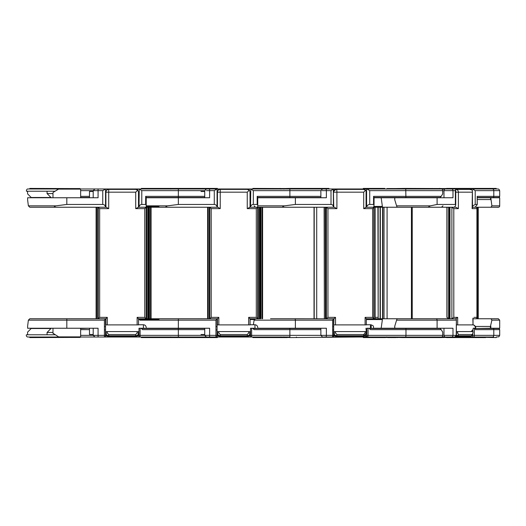 <?xml version="1.0" encoding="UTF-8"?>
<svg xmlns="http://www.w3.org/2000/svg" width="526" height="526" viewBox="0 0 526 526"><rect width="100%" height="100%" fill="white"/><g stroke="black" fill="none" stroke-linecap="round" stroke-linejoin="round"><path stroke-width="0.79" d="M52.981 328.244L52.981 333.228L59.543 337.442A0.559 0.559 0 0 1 59.26 337.363L59.247 336.883L80.642 336.883L80.084 337.442L66.815 337.442L80.084 337.442M80.642 328.244L80.642 336.883M170.733 337.021L130.56 337.021M112.544 337.021L96.034 337.021L112.544 337.021M60.858 337.442L59.55 337.442A0.559 0.559 -164.9 0 1 59.26 337.363C51.344 332.544 51.344 332.544 59.26 337.363A0.559 0.559 0 0 0 59.523 337.442L66.815 337.442M138.995 328.244L138.995 329.894L139.081 328.244L140.981 328.244L142.592 329.638L178.347 329.638L178.347 335.351L140.113 335.351L140.113 328.244M104.424 326.587L105.535 326.587L105.535 329.894L104.424 329.894L104.424 335.351L105.535 335.351L105.535 335.91A1.118 1.118 0 0 1 104.424 337.021L96.034 337.021L98.079 337.021L98.079 328.244L27.622 328.244L27.615 326.258L28.371 320.156L29.791 318.763L105.535 318.763L104.424 320.156L104.424 329.894M80.642 197.756L80.642 189.117L59.247 189.117L59.26 188.637L53.251 192.299L59.26 188.637A0.559 0.559 0 0 1 59.55 188.558A0.559 0.559 0 0 0 59.537 188.558L80.084 188.558L59.55 188.558L53.251 192.299M217.383 188.979L217.383 188.42L178.347 188.42L178.347 188.979L217.074 188.979L217.074 207.237C216.896 205.561 215.962 204.627 214.286 204.45L178.347 204.45L178.347 197.756L209.618 197.756L209.618 190.649L206.494 190.649M204.739 196.362L178.347 196.362L178.347 188.979L139.232 188.979L141.783 190.649L204.739 190.649L206.409 188.979L209.618 188.979L184.856 188.979L184.856 188.42M27.615 197.756L27.622 199.854L27.622 197.756L98.079 197.756L98.079 190.649L93.201 190.649L94.877 188.979L164.408 188.979M80.642 190.649L93.201 190.649L93.201 197.756L89.492 197.756L89.492 191.517L93.201 191.517M102.748 204.45C104.431 204.627 105.358 205.561 105.535 207.237L105.535 188.979L102.748 190.649L102.748 204.45L66.815 204.45L66.815 197.756M139.232 188.979L138.995 207.237C139.173 205.561 140.107 204.627 141.783 204.45L141.783 190.649M145.656 196.362L146.215 197.48L178.347 197.48L178.347 196.362L145.656 196.362L145.656 204.45L141.783 204.45M145.656 204.45L146.215 205.008L146.215 197.48M146.215 206.429L158.977 206.429M27.622 199.854L28.371 205.844L56.012 205.844L66.815 204.45M178.347 197.48L204.739 197.48M49.082 207.237L66.815 207.237M98.263 318.763L105.897 318.763L107.291 317.369L99.657 317.369L98.263 318.763L98.263 207.237L99.657 208.631L108.704 208.631L106.285 207.237L29.791 207.237L28.371 205.844M56.197 207.237L29.791 207.237L56.197 207.237C53.823 207.06 53.764 206.593 56.012 205.844M138.483 207.237L135.721 208.631L144.762 208.631L144.762 317.369L146.156 318.763L138.522 318.763L146.156 318.763L146.156 207.237L144.762 208.631M146.215 205.008L146.215 207.237L138.134 207.237M96.094 318.763L96.094 207.237L96.094 318.763M148.444 207.237L148.444 318.763L148.444 207.237M121.171 337.021L124.978 337.021M121.361 337.021L119.402 337.021M164.408 337.021L178.347 337.021L178.347 337.58L217.383 337.58L217.383 337.021L221.255 337.021L207.566 337.021L225.358 337.021M204.739 328.52L141.816 328.52L142.191 328.941M140.981 328.244L143.427 328.244L143.427 324.752L143.427 328.244L146.215 328.52M138.995 329.894L138.995 335.91A1.118 1.118 0 0 0 140.113 337.021A1.118 1.118 0 0 1 138.995 335.91L138.995 331.728L138.522 331.728L138.522 332.938C138.43 334.589 137.496 335.535 135.734 335.779L108.685 335.779C106.916 335.522 105.989 334.575 105.897 332.938L107.291 332.938L108.685 334.503L108.685 335.779M158.977 319.571L138.522 319.571M105.535 326.587L105.535 318.789M219.197 337.021L104.424 337.021A1.118 1.118 0 0 0 105.535 335.91L105.535 329.894M93.201 334.483L89.492 334.483L89.492 328.244L93.201 328.244L93.201 335.351L104.424 335.351L104.424 337.021M206.494 335.351L178.347 335.351L178.347 337.021L215.956 337.021A1.118 1.118 0 0 0 217.074 335.91A1.118 1.118 0 0 1 215.956 337.021L215.956 335.351L217.074 335.351L217.074 335.91L217.074 329.894L215.956 329.894L215.956 335.351L209.618 335.351L209.618 328.244L146.215 328.244M158.977 318.763L146.156 318.763L146.156 207.237M141.816 328.52L145.268 328.244M27.622 328.244L27.622 326.146M80.623 337.021L98.079 337.021M137.792 188.979L137.792 190.129L135.721 189.393L108.704 189.393L108.704 192.181L105.91 192.181A2.788 2.775 90 0 1 108.704 189.393A2.788 2.788 0 0 0 105.91 192.181L105.923 207.237L105.91 192.181M108.704 208.631L108.704 192.181L135.721 192.181L137.779 190.123L138.509 191.924L138.509 207.237L138.496 192.181M146.215 207.237L147.832 207.237L147.826 318.763L199.762 318.763M96.593 207.237L96.593 318.73M144.762 317.369L137.128 317.369L138.522 318.763L138.522 324.897L107.291 324.897L107.291 317.369M105.535 331.728L105.897 331.728L105.897 332.938L105.897 331.584L138.522 331.584L138.522 332.938L137.128 332.938L135.734 334.503L108.685 334.503M105.897 318.763L105.897 324.897L107.291 324.897M335.226 337.021L332.195 337.021M286.959 337.442L281.246 337.442A0.559 0.552 -90 0 1 280.956 337.363L280.884 336.883L280.956 337.363L280.457 337.021L242.091 337.021M172.396 337.442L171.088 337.442A0.559 0.559 0 0 1 170.799 337.363L170.779 336.883M250.534 328.244L250.534 329.894L250.613 328.244L252.513 328.244L254.124 329.638L289.879 329.638L289.879 335.351L251.645 335.351L251.645 328.244M217.074 326.587L217.074 318.789L215.956 320.156L215.956 326.587L217.074 326.587L217.074 329.894M170.779 189.117L170.799 188.637L170.24 188.979L170.799 188.637L170.779 189.117L170.799 188.637A0.559 0.559 0 0 1 171.088 188.558L178.347 188.558L171.088 188.558L170.792 188.979M296.388 188.42L289.879 188.42L289.879 188.979L323.398 188.979L296.388 188.979L296.388 188.42L328.921 188.42L328.921 188.979L455.227 188.979L455.753 189.577L455.365 190.649L455.365 204.45L437.099 204.45L437.099 197.756L452.991 197.756L452.991 190.649L443.977 190.649A1.67 1.65 -90 0 1 445.627 188.979M320.873 196.362L289.879 196.362L289.879 188.979L250.764 188.979L253.322 190.649L320.873 190.649L322.543 188.979L326.166 188.979L323.398 188.979M216.837 188.979L214.286 190.649L209.618 190.649L209.618 188.979L275.94 188.979L252.855 188.979L252.855 188.42L289.09 188.558M209.618 188.979L207.566 188.979M201.024 191.517L204.739 191.517M250.764 188.979L250.534 207.237C250.711 205.561 251.638 204.627 253.322 204.45L253.322 190.649M257.188 196.362L257.747 197.48L289.879 197.48L289.879 196.362L257.188 196.362L257.188 204.45L253.322 204.45M257.188 204.45L257.747 205.008L257.747 197.48M201.024 197.48L204.739 197.756L204.739 190.649M146.215 197.756L178.347 197.756M209.802 318.763L217.435 318.763L218.829 317.369L211.196 317.369L209.802 318.763L209.802 207.237L211.196 208.631L220.236 208.631L217.823 207.237L167.728 207.237C165.355 207.06 165.296 206.593 167.551 205.844L178.347 204.45M289.879 197.48L320.873 197.48M160.614 207.237L178.347 207.237M250.014 207.237L247.253 208.631L256.3 208.631L256.3 317.369L257.694 318.763L250.06 318.763L257.694 318.763L257.694 207.237L256.3 208.631M257.747 205.008L257.747 207.237L249.672 207.237M270.509 207.237L259.364 207.237L259.364 318.763L255.458 318.763L254.111 320.156L253.368 324.752M167.728 207.237L147.832 207.237M207.625 207.237L207.625 318.763L199.729 318.763M259.975 207.237L259.975 318.763M232.702 337.021L236.516 337.021M232.893 337.021L230.94 337.021M170.792 337.021L171.081 337.442A0.559 0.559 -164.9 0 1 170.799 337.363L170.24 337.021L170.799 337.363A0.559 0.559 0 0 0 171.029 337.442M171.075 337.442L178.347 337.442M275.94 337.021L289.879 337.021L289.879 337.58L356.575 337.021M320.873 328.52L253.354 328.52L253.723 328.941M252.513 328.244L254.959 328.244L254.959 324.752L254.959 328.244L257.747 328.52M250.534 329.894L250.534 335.91A1.118 1.118 0 0 0 251.645 337.021A1.118 1.118 0 0 1 250.534 335.91L250.534 331.728L250.06 331.728L250.06 332.938C249.962 334.589 249.035 335.535 247.266 335.779L220.223 335.779C218.448 335.522 217.521 334.575 217.435 332.938L218.829 332.938L220.223 334.503L220.223 335.779M254.314 319.571L250.06 319.571M204.739 334.483L201.024 334.483M322.175 335.351L289.879 335.351L289.879 337.021L221.255 337.021L221.255 336.489M270.509 318.763L299.544 318.763M217.074 318.789L178.347 318.763L178.347 320.156L215.956 320.156M274.322 328.244L269.582 328.244M201.024 328.52L204.739 328.244L204.739 335.351L209.618 335.351L209.618 337.021M249.324 188.979L249.324 190.129L247.253 189.393L220.236 189.393L220.236 192.181L217.462 192.181A2.788 2.775 90 0 1 220.236 189.393A2.788 2.788 0 0 0 217.448 192.181L217.448 207.237M220.236 208.631L220.236 192.181L247.253 192.181L249.317 190.123L250.041 191.924L250.041 207.237L250.034 192.181M257.747 207.237L284.487 207.237C282.16 207.06 282.16 206.593 284.487 205.844L295.375 204.45L295.375 197.756L326.383 197.756L326.383 190.649L322.175 190.649M257.694 207.237L257.694 318.763M208.125 207.237L208.125 318.73M256.3 317.369L248.66 317.369L250.06 318.763L250.06 324.897L218.829 324.897L218.829 317.369M217.074 331.728L217.435 331.728L217.435 332.938L217.435 331.584L250.06 331.584L250.06 332.938L248.66 332.938L247.266 334.503L220.223 334.503M217.435 318.763L217.435 324.897L218.829 324.897M404.744 337.58L403.087 337.58L403.041 337.021L404.744 337.021L404.744 337.58L411.904 337.58L411.904 337.021L440.985 337.021L331.288 337.021M386.656 337.021L403.041 337.021L403.087 337.58L402.627 337.442M283.882 337.021L284.119 337.442L288.169 337.442M365.964 328.244L366.313 331.584L335.516 331.584L335.516 332.938L336.896 334.503L336.791 335.779C335.036 335.522 334.089 334.575 333.951 332.938L335.516 332.938M366.313 331.643L366.944 328.244L368.923 328.244L370.514 329.638L405.973 329.638L405.973 335.351L368.062 335.351L368.062 328.244M333.629 318.881L333.642 329.894L332.669 329.894L332.669 335.351L333.642 335.351L333.556 335.91A1.118 1.105 -90 0 1 332.452 337.021L332.669 335.351L326.383 335.351L326.383 328.244L257.747 328.244M332.452 337.021C333.615 336.482 334.01 335.923 333.642 335.351L333.648 329.598L333.629 335.351M373.854 206.429L382.382 206.429L382.382 207.237L375.176 207.237L375.176 318.763L366.313 318.763L373.874 318.763L372.671 317.369L365.103 317.369L365.103 324.897L335.516 324.897L335.516 317.369L327.948 317.369L327.948 208.631L336.91 208.631L336.91 192.181L333.767 192.181A2.788 2.788 -90 0 1 336.555 189.393A2.788 0.362 90 0 1 336.91 192.181L363.703 192.181L363.703 208.631L372.671 208.631L372.671 317.369M382.382 206.429L381.14 197.48M288.169 188.558L288.616 188.558M289.879 188.42L284.119 188.558L283.882 188.979M396.216 188.558L404.744 188.42L404.744 188.979M283.876 189.117L283.83 188.637L280.457 188.979L280.956 188.637A0.559 0.552 90 0 1 281.246 188.558L284.119 188.558A0.559 0.552 90 0 0 283.83 188.637L283.231 188.979M446.528 188.558L404.744 188.42M403.087 188.979L403.087 188.42L403.041 188.979L402.285 188.979M280.956 188.637L280.884 189.117L280.956 188.637A0.559 0.559 0 0 1 281.232 188.558L284.421 188.558M373.559 196.362L373.559 204.45L369.719 204.45C368.029 204.627 366.99 205.561 366.596 207.237L366.596 188.979L369.357 188.979L366.97 188.979L369.719 190.649L442.708 190.649L442.708 193.89L441.176 196.362L373.559 196.362L374.039 197.48L440.203 197.48L441.176 196.362M331.012 190.649L326.383 190.649L326.166 188.979L333.326 188.979L331.012 190.649L331.012 204.45L295.375 204.45M333.326 188.979L333.412 206.527M333.563 198.177L333.438 188.979M273.316 207.237L333.412 207.237C333.458 205.561 332.656 204.627 331.012 204.45M373.559 204.45L374.045 204.936L374.045 197.421L374.039 204.864M374.045 197.756L394.704 197.756L394.737 199.742L396.591 205.844L430.406 205.844L437.099 204.45M313.128 197.48L320.873 197.756L320.873 190.649M257.747 197.756L295.375 197.756M255.485 207.237L254.111 205.844M366.596 207.237L366.135 207.237L366.135 191.569L365.629 190.123L363.703 192.181M366.063 192.181L366.063 207.237L363.703 208.631M373.749 207.237L374.039 205.008M344.661 337.021L353.919 337.021M345.24 337.021L342.248 337.021M342.525 337.021L341.545 337.021M341.519 337.021L339.98 337.021M284.106 337.442A0.559 0.559 0 0 0 284.119 337.442A0.559 0.552 -90 0 1 283.83 337.363L283.876 336.883M397.88 337.442L402.627 337.58M397.88 337.58L396.216 337.442M411.904 337.58L439.519 337.58L439.519 337.021L445.627 337.021A1.67 1.65 -90 0 1 443.977 335.351L452.991 335.351L452.991 328.244L373.48 328.244M366.813 329.894L366.74 335.91L365.616 335.91A1.118 1.105 90 0 0 366.727 337.021M381.14 328.52L382.382 319.571L366.313 319.571M295.375 328.244L295.375 320.156L332.669 320.156L333.629 318.789L333.642 326.587L332.669 326.587L332.669 329.894M339.96 337.021L334.451 337.021M334.404 337.021L332.149 337.021M386.538 337.021L353.965 337.021M441.176 329.638L440.203 328.52L405.901 328.52L405.973 329.638L441.176 329.638L442.708 332.11L442.708 335.351L405.973 335.351L405.756 337.021M382.382 207.237L411.431 207.237L411.431 318.763L382.382 318.763L382.382 319.571M382.382 318.763L375.17 318.763M333.629 318.789L295.198 318.763L295.375 320.156L254.111 320.156M405.901 328.52L369.752 328.52M313.128 328.52L320.873 328.244L320.873 335.351L326.383 335.351L326.166 337.021M336.088 189.393L336.555 189.393L336.088 189.393A2.788 2.788 -90 0 0 333.438 191.313L336.081 189.393M365.629 190.123L363.348 189.393L336.555 189.393M326.094 318.763L326.094 207.237L334.339 207.237L336.91 208.631M365.918 207.237L373.874 207.237L372.671 208.631M327.948 317.369L326.383 318.763L326.383 207.237L327.948 208.631M373.887 318.749L373.887 207.251L375.176 207.237M324.364 207.237L324.364 318.763L324.121 207.237M333.642 331.709A3.485 0.447 -90 0 0 333.721 331.584L335.516 331.584M336.896 334.503L363.722 334.503L365.103 332.938L366.313 332.938L366.227 333.681L363.611 335.779L336.791 335.779A8.252 1.065 -90 0 1 336.357 336.489L363.177 336.489A8.252 1.065 90 0 1 362.743 335.779M326.383 318.763L333.951 318.763L333.721 324.897A3.485 0.447 -90 0 0 333.642 324.772M370.988 318.763L373.578 318.763M366.313 324.897L366.313 318.749L366.313 324.897L365.103 324.897M366.306 318.763L365.103 317.369M333.951 324.897L335.516 324.897M333.951 318.763L335.516 317.369M381.14 328.244L381.232 327.52M386.682 337.021A0.559 0.559 -90 0 0 387.221 337.442L399.74 337.442M397.577 337.442L396.256 337.442M471.033 331.584L472.835 329.894L473.236 328.244L474.8 328.244L475.622 329.638L493.796 329.638L493.796 335.351L474.36 335.351L474.36 328.244M390.312 188.558L391.186 188.558M386.682 188.979A0.559 0.559 -90 0 1 387.221 188.558L403.041 188.558M387.221 188.558L386.663 189.117M472.512 188.42L485.59 188.42L485.59 188.979L493.631 188.979L493.631 188.42L485.59 188.42M475.208 190.649L493.796 190.649L493.796 196.362L477.181 196.362L477.181 204.45L475.208 204.45L475.208 190.649L472.473 188.979L496.215 188.979L496.215 188.42L493.631 188.42M446.528 188.42L471.986 188.42L471.986 188.979M474.537 188.979L474.537 188.42L471.796 188.42L471.796 188.979M387.123 188.979L387.077 188.637L403.041 188.637M442.208 188.979L440.374 188.979M443.747 188.979L451.551 188.979A1.67 1.44 -90 0 1 452.991 190.649L455.365 190.649M385.039 188.979L381.199 188.979L385.039 188.979M472.473 188.979L454.385 188.979M430.406 205.844C428.618 206.593 428.249 207.06 429.301 207.237L454.385 207.237C455.74 205.561 456.068 204.627 455.365 204.45L455.753 204.838L455.753 189.577M471.395 189.656L471.395 188.979M475.208 204.45L472.512 206.087M477.181 196.362L477.253 204.529M477.181 204.45L476.983 205.008L477.181 204.45M394.704 197.756L437.099 197.756M394.737 197.756L394.737 199.742M477.253 197.48L499.141 197.48L499.7 196.362L493.796 196.362A1.394 1.203 90 0 1 493.316 197.48M381.232 198.48L381.14 197.756M411.74 318.763L411.74 207.237L429.301 207.237L397.091 207.237L396.591 205.844M477.253 197.756L490.791 197.756L491.902 205.844L499.7 205.844C499.667 207.02 498.766 207.487 496.998 207.237L475.057 207.237L476.983 205.008M385.604 197.48L381.232 197.756M386.663 336.883L387.077 337.363L403.041 337.363M439.821 337.021L439.821 337.58L446.528 337.442M485.59 337.58L474.537 337.58L474.537 337.021L471.796 337.021L496.215 337.58L496.215 337.021L498.872 336.798L499.7 335.351L493.796 335.351A1.67 1.44 -90 0 1 492.356 337.021L451.551 337.021A1.67 1.44 -90 0 0 452.991 335.351L456.22 335.351A1.67 1.44 -90 0 1 454.78 337.021L451.551 337.021M474.537 337.58L446.528 337.58L474.537 337.58M472.512 337.58L471.986 337.58L471.986 337.021M472.835 334.299L472.355 335.91L471.303 335.91M437.099 328.244L437.099 320.156A1.394 1.203 -90 0 0 435.896 318.763L455.582 318.763A1.394 1.203 -90 0 1 455.825 318.789L456.371 319.519L456.22 335.351M445.443 337.021L454.78 337.021L456.371 335.351L456.371 319.519M471.118 337.021L450.092 337.021M441.327 337.021L443.234 337.021M492.356 337.021L485.59 337.021L493.631 337.021L493.631 337.58M440.374 337.021L440.985 337.021C442.333 337.094 442.971 336.351 442.905 334.792M456.22 320.156L396.591 320.156L397.091 318.763L435.896 318.763M396.591 320.156L394.737 326.258L394.704 328.244M493.316 328.52A1.394 1.203 -90 0 1 493.796 329.638L499.7 329.638L499.141 328.52L475.228 328.52M394.737 328.244L394.737 326.258M472.394 190.123L472.131 208.631L472.157 207.237L472.512 207.671L472.394 190.123L469.725 189.393L455.989 189.393A2.788 2.4 90 0 1 458.396 192.181L455.753 192.181M449.967 318.763L449.967 207.237L455.963 207.237L458.396 208.631L458.396 192.181L472.131 192.181M472.512 207.237L476.234 207.237L476.918 207.928L476.918 318.072L476.234 318.763L473.038 318.763L475.307 318.763M451.887 318.763L455.766 318.763L457.679 317.369L453.8 317.369L451.887 318.763L451.887 207.237L453.8 208.631L458.396 208.631M474.117 318.763L473.038 318.763M448.639 207.237L448.639 318.763L447.021 317.369L447.021 207.237M472.841 318.585L473.038 324.897L457.679 324.897L457.679 317.369M456.371 332.938L457.679 332.938L458.389 334.503A1.394 1.203 90 0 1 457.673 335.779L456.371 334.641M456.371 331.584L473.038 331.584L472.835 329.894M472.841 331.584L473.038 332.938L472.138 334.503L458.389 334.503M472.433 334.358L471.421 335.779L457.673 335.779A8.252 7.101 -90 0 1 456.055 336.357M456.371 324.897L457.679 324.897M467.509 337.442L466.654 337.442M470.961 337.021A0.559 0.559 90 0 1 470.422 337.442L445.621 337.442L451.071 337.442L450.821 337.021M450.821 188.979L451.071 188.558L445.621 188.558L448.573 188.558M460.335 188.558L461.644 188.558M451.821 188.979L451.071 188.558L470.422 188.558A0.559 0.559 90 0 1 470.961 188.979M384.795 188.979L384.795 188.42L363.308 188.42L363.308 188.979M387.629 188.558L396.17 188.558M470.98 189.117L470.566 188.637L470.507 188.979M470.422 188.558L451.216 188.637L450.815 189.117M490.791 197.756L499.7 197.756L499.7 205.844M490.423 197.756L490.791 199.742M490.423 199.551L477.253 199.551M498.306 207.237L490.982 207.237L491.902 205.844M415.251 207.237L411.095 207.237M470.422 337.442L470.98 336.883M450.815 336.883L451.216 337.363L470.566 337.363L470.507 337.021M384.795 337.021L384.795 337.58L387.465 337.442M384.795 337.58L373.618 337.58L373.618 337.021M363.308 337.021L363.308 337.58L373.618 337.58M387.629 337.58L396.17 337.58L387.629 337.442M477.529 318.763L478.239 318.052L478.239 207.948L477.529 207.237L477.529 318.763L490.982 318.763L474.676 318.763M475.353 326.449L490.423 326.449L490.423 328.244L499.7 328.244L499.7 320.156L491.902 320.156L490.982 318.763L492.993 318.763M491.902 320.156L490.423 326.449M490.423 328.244L475.833 328.52M490.791 328.244L490.791 326.258M421.563 318.763L415.251 318.763M394.743 337.442L393.33 337.442M392.048 188.558L390.996 188.558M251.435 188.979L275.94 188.979M420.997 207.237L421.365 207.237M441.498 207.237L442.938 205.844M413.16 207.237L412.233 207.237L412.233 318.763M289.09 337.442L287.308 337.442M252.855 337.021L252.855 337.58L287.308 337.58M289.149 337.58L289.629 337.442M421.753 318.763L441.498 318.763L421.753 318.763M275.94 328.52L275.354 328.52M378.174 207.237L378.174 318.763L377.918 207.237M199.762 197.756L200.656 197.48M178.347 188.42L141.316 188.42L141.316 188.979M263.828 188.979L250.534 188.979M279.99 207.237L284.487 207.237M262.612 318.763L262.612 207.237M260.383 318.763L260.383 207.237M141.316 337.021L141.316 337.58L178.347 337.58M279.99 318.763L291.891 318.763M311.3 318.763L311.977 318.763L311.3 318.763M200.656 328.52L199.762 328.244M304.225 318.763L297.499 318.763M55.046 334.792L26.399 334.792A1.67 1.67 0 0 0 27.97 337.021L58.708 337.021L27.97 337.021M80.642 328.52L89.118 328.244M51.259 328.244L47.07 332.425L52.981 332.425M47.07 191.208L47.07 193.575L51.259 197.756M52.981 193.575L47.07 193.575M68.821 188.558L29.785 188.42L29.785 188.979L27.97 188.979L58.708 188.979L29.785 188.979M27.595 191.208L27.595 193.89L31.179 197.48L50.976 197.48M27.97 188.979C26.971 188.939 26.445 189.682 26.399 191.208L55.046 191.208M151.14 188.979L138.995 188.979M102.748 190.649L98.079 190.649L98.079 188.979L80.623 188.979M80.642 197.48L89.492 197.48M151.08 318.763L151.08 207.237M148.851 318.763L148.851 207.237M29.785 337.021L29.785 337.58L68.821 337.442M50.976 328.52L31.179 328.52L27.595 332.11L27.595 334.792M192.694 318.763L185.967 318.763M180.359 318.763L160.614 318.763M112.294 189.393L112.294 188.979M132.236 189.393L132.236 188.979M94.877 188.979L93.201 190.649L94.963 190.649M106.745 190.195L106.745 188.979M140.113 337.021L140.113 335.351L138.995 335.351M94.963 335.351L80.642 335.351M109.717 337.021L109.717 336.489M106.982 335.91L105.535 335.91M134.814 337.021L134.814 336.489M138.995 335.91L137.437 335.91M184.856 337.58L184.856 337.021M178.347 328.52L178.347 329.638L204.739 329.638M66.815 328.244L66.815 318.763M28.371 320.156L104.424 320.156M135.721 192.181L135.721 208.631M146.715 207.237L146.715 318.763M97.704 318.763L97.704 207.237M99.657 317.369L99.657 208.631M137.128 317.369L137.128 324.897M137.128 332.938L137.128 331.584M107.291 331.584L107.291 332.938M135.734 334.503L135.734 335.779M223.833 189.393L223.833 188.979M243.775 189.393L243.775 188.979M218.277 190.195L218.277 188.979M214.286 190.649L214.286 204.45M146.215 205.844L167.551 205.844M251.645 337.021L251.645 335.351L250.534 335.351M215.956 326.587L215.956 329.894M218.52 335.91L217.074 335.91M246.352 337.021L246.352 336.489M250.534 335.91L248.976 335.91M296.388 337.58L296.388 337.021M289.879 328.52L289.879 329.638L320.873 329.638M178.347 328.244L178.347 320.156L139.903 320.156M217.462 192.181L217.462 207.237M247.253 192.181L247.253 208.631M258.246 207.237L258.246 318.763M209.243 318.763L209.243 207.237M211.196 317.369L211.196 208.631M248.66 317.369L248.66 324.897M248.66 332.938L248.66 331.584M218.829 331.584L218.829 332.938M247.266 334.503L247.266 335.779M366.313 324.752L370.804 324.752A3.485 0.447 -90 0 1 371.257 328.244L369.515 328.428M371.251 328.52L373.684 328.244C372.98 326.199 374.637 326.14 370.804 324.752A3.485 0.447 -90 0 0 370.357 328.244M411.904 188.979L411.904 188.42M405.756 188.979L405.901 197.48M337.777 189.393L337.777 188.979M357.548 189.393L357.548 188.979M363.709 188.979L363.709 189.413M369.719 204.45L369.719 190.649M257.747 205.844L284.487 205.844M314.035 318.763L314.035 207.237L314.029 318.763M314.213 207.237L314.213 318.763M316.711 318.763L316.711 207.237M280.457 337.021L283.83 337.363L283.231 337.021M366.74 335.91A1.118 1.105 -90 0 0 367.845 337.021L368.062 335.351L366.813 335.351M332.669 320.156L332.669 326.587M335.904 337.021L336.029 336.469M334.621 335.91L333.609 335.91M360.783 337.021L360.908 336.489M365.616 335.174L365.616 335.91L364.919 335.91M333.438 192.181L333.767 207.237M374.065 207.237L374.065 318.763M373.874 318.717L373.874 207.283M325.469 318.763L325.469 207.237M365.103 332.938L365.103 331.584M333.951 331.584L333.951 332.938A5.464 0.704 90 0 1 333.642 333.688M363.722 334.503L363.611 335.779A8.252 1.065 90 0 1 363.177 336.489C366.425 335.476 365.162 335.667 366.227 333.681L366.313 331.584M366.306 331.584L366.306 332.938M335.884 335.621A8.252 1.065 -90 0 0 336.357 336.489L334.451 335.772L333.642 334.674M443.977 328.244L443.977 335.351M473.038 324.825A3.485 3.005 -90 0 1 475.445 328.244L474.551 328.244M439.821 188.979L439.821 188.42M499.7 190.649L498.95 189.255L498.03 188.979L492.356 188.979A1.67 1.44 90 0 1 493.796 190.649L499.7 190.649L499.7 196.362M459.533 188.979L459.533 189.393M443.977 190.649L443.977 197.756M394.77 199.854L394.77 197.756M429.301 207.237L397.091 207.237L429.301 207.237M382.632 207.237L382.632 318.763M382.829 318.763L382.829 207.237M384.026 207.237L384.026 318.763M387.083 318.763L387.083 207.237M380.357 318.763L380.357 207.237M380.16 207.237L380.16 318.763M387.221 337.442L387.123 337.021M475.78 328.244L475.438 328.244L475.78 328.52M472.355 335.91A1.118 0.565 -90 0 0 472.92 337.021A1.67 1.44 90 0 0 474.36 335.351L472.835 335.351M458.199 337.021A1.118 0.96 -90 0 0 459.02 336.489M464.971 336.489A1.118 0.565 90 0 0 465.457 337.021M394.77 328.244L394.77 326.146M472.131 208.631L476.727 208.631M449.204 318.763L449.204 207.237M453.8 317.369L453.8 208.631M476.727 317.369L474.038 317.369M457.679 331.584L457.679 332.938M472.138 334.503A1.394 1.203 90 0 1 471.421 335.779A8.252 7.101 90 0 1 468.534 336.489L455.95 336.489M448.02 318.664A1.394 1.361 -90 0 0 448.527 318.763L446.909 317.369L446.909 207.237M373.618 188.979L373.618 188.42M365.629 188.979L365.629 188.42M490.817 199.854L490.817 197.756M411.943 318.763L411.943 207.237M451.071 337.442L451.821 337.021M365.629 337.021L365.629 337.58M490.817 328.244L490.817 326.146M280.102 188.979L280.102 188.42M280.102 337.021L280.102 337.58M375.176 317.369L377.918 317.369M262.053 207.237L262.053 318.763M260.942 207.237L260.942 318.763M89.492 196.362L80.642 196.362M150.521 207.237L150.521 318.763M149.404 207.237L149.404 318.763M80.642 329.638L89.492 329.638M105.535 324.752L105.897 324.752M138.522 324.752L143.427 324.752C145.117 324.923 146.05 325.85 146.215 327.547M80.642 189.117L80.084 188.558M52.981 197.756L52.981 192.772M52.981 333.228L53.251 333.701M93.201 335.351L94.877 337.021L93.201 335.351M138.522 333.701C138.358 335.397 137.431 336.324 135.734 336.489L108.685 336.489C106.995 336.324 106.061 335.397 105.897 333.701M217.074 324.752L217.435 324.752M250.06 324.752L254.959 324.752C256.655 324.923 257.582 325.85 257.747 327.547M204.739 335.351L206.409 337.021M250.06 333.701C249.889 335.397 248.962 336.324 247.266 336.489L220.223 336.489C218.527 336.324 217.6 335.397 217.435 333.701M439.519 188.42L439.519 188.979M442.905 191.208C442.977 189.781 442.451 189.038 441.327 188.979M335.568 337.021L323.398 337.021M320.873 335.351L322.543 337.021M403.041 337.442L389.049 337.442M386.649 336.883L387.208 337.442M386.649 189.117L387.208 188.558M382.553 207.237L382.553 318.763M380.088 318.763L380.088 207.237M472.44 324.752C474.426 324.871 475.557 326.035 475.833 328.244M471.796 337.58L471.796 337.021M499.7 335.351L499.7 329.638M476.918 207.928L476.918 318.072M473.038 331.584L473.038 332.938L471.743 335.693L468.534 336.489M473.038 324.897L473.038 318.072M443.346 336.883L443.905 337.442M443.346 189.117L443.905 188.558M471.007 189.117L470.448 188.558M471.007 336.883L470.448 337.442M499.7 320.156L498.359 318.763L490.765 318.763M478.239 207.948L478.239 318.052M356.411 337.021L328.921 337.028M289.879 337.034L283.816 337.041M47.07 334.792L47.07 332.425"/></g></svg>
